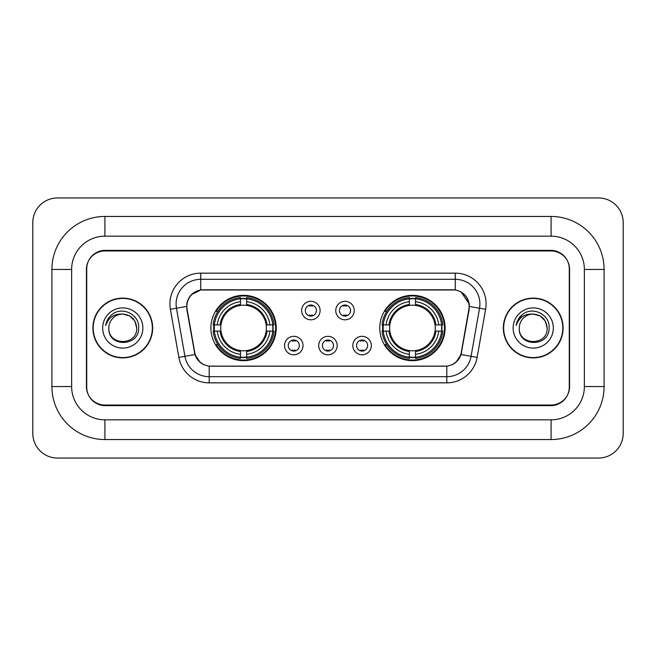 <?xml version="1.0" encoding="UTF-8"?>
<svg xmlns="http://www.w3.org/2000/svg" width="656" height="656" viewBox="0 0 656 656"><rect width="100%" height="100%" fill="white"/><g stroke="black" fill="none" stroke-linecap="round" stroke-linejoin="round"><path stroke-width="0.98" d="M379.767 328A32.661 32.661 0 0 0 412.427 360.661A32.661 32.661 0 0 0 445.096 328A32.661 32.661 0 0 0 412.427 295.339A32.661 32.661 0 0 0 379.767 328M210.904 328A32.661 32.661 0 0 0 243.573 360.661A32.661 32.661 0 0 0 276.233 328A32.661 32.661 0 0 0 243.573 295.339A32.661 32.661 0 0 0 210.904 328M303.039 345.564A9.241 9.241 0 0 1 293.798 354.806A9.241 9.241 0 0 1 284.548 345.564A9.241 9.241 0 0 1 293.798 336.323A9.241 9.241 0 0 1 303.039 345.564M288.246 345.564A5.543 5.543 0 0 0 293.798 351.108A5.543 5.543 0 0 0 299.341 345.564A5.543 5.543 0 0 0 293.798 340.021A5.543 5.543 0 0 0 288.246 345.564M337.184 345.564A9.241 9.241 0 0 1 327.934 354.806A9.241 9.241 0 0 1 318.693 345.564A9.241 9.241 0 0 1 327.934 336.323A9.241 9.241 0 0 1 337.184 345.564M322.391 345.564A5.543 5.543 0 0 0 327.934 351.108A5.543 5.543 0 0 0 333.486 345.564A5.543 5.543 0 0 0 327.934 340.021A5.543 5.543 0 0 0 322.391 345.564M371.329 345.564A9.241 9.241 0 0 1 362.079 354.806A9.241 9.241 0 0 1 352.838 345.564A9.241 9.241 0 0 1 362.079 336.323A9.241 9.241 0 0 1 371.329 345.564M356.536 345.564A5.543 5.543 0 0 0 362.079 351.108A5.543 5.543 0 0 0 367.631 345.564A5.543 5.543 0 0 0 362.079 340.021A5.543 5.543 0 0 0 356.536 345.564M320.112 310.559A9.241 9.241 0 0 1 310.87 319.8A9.241 9.241 0 0 1 301.621 310.559A9.241 9.241 0 0 1 310.87 301.317A9.241 9.241 0 0 1 320.112 310.559M305.319 310.559A5.543 5.543 0 0 0 310.87 316.102A5.543 5.543 0 0 0 316.413 310.559A5.543 5.543 0 0 0 310.87 305.015A5.543 5.543 0 0 0 305.319 310.559M354.256 310.559A9.241 9.241 0 0 1 345.007 319.8A9.241 9.241 0 0 1 335.765 310.559A9.241 9.241 0 0 1 345.007 301.317A9.241 9.241 0 0 1 354.256 310.559M339.464 310.559A5.543 5.543 0 0 0 345.007 316.102A5.543 5.543 0 0 0 350.558 310.559A5.543 5.543 0 0 0 345.007 305.015A5.543 5.543 0 0 0 339.464 310.559M187.124 309.32A16.638 16.638 0 0 1 203.508 289.788L452.492 289.788A16.638 16.638 0 0 1 468.876 309.32L461.266 352.461A16.638 16.638 0 0 1 444.883 366.212L211.117 366.212A16.638 16.638 0 0 1 194.734 352.461L187.124 309.32M213.84 331.083A29.889 29.889 0 0 1 213.84 324.917M382.702 331.083A29.889 29.889 0 0 1 382.702 324.917M551.097 216.455A52.997 52.997 0 0 1 604.094 269.452A52.997 52.997 0 0 0 551.097 216.455L104.903 216.455A52.997 52.997 0 0 0 51.906 269.452A52.997 52.997 0 0 1 104.903 216.455L104.903 236.176L551.097 236.176L104.903 236.176A33.276 33.276 0 0 0 71.627 269.452L71.627 386.548A33.276 33.276 0 0 0 104.903 419.824L551.097 419.824L104.903 419.824L104.903 439.545L551.097 439.545A52.997 52.997 0 0 0 604.094 386.548L604.094 269.452L584.373 269.452A33.276 33.276 0 0 0 551.097 236.176L551.097 216.455M551.097 250.961L104.903 250.961A18.491 18.491 0 0 0 86.42 269.452L86.42 386.548A18.491 18.491 0 0 0 104.903 405.039L551.097 405.039A18.491 18.491 0 0 0 569.58 386.548L569.58 269.452A18.491 18.491 0 0 0 551.097 250.961M604.094 386.548L584.373 386.548L584.373 269.452L584.373 386.548A33.276 33.276 0 0 1 551.097 419.824L551.097 439.545M623.2 222.614A24.649 24.649 0 0 0 598.551 197.964L57.449 197.964A24.649 24.649 0 0 0 32.8 222.614L32.8 433.386A24.649 24.649 0 0 0 57.449 458.036L598.551 458.036A24.649 24.649 0 0 0 623.2 433.386L623.2 222.614M51.906 386.548L71.627 386.548L71.627 269.452L51.906 269.452L51.906 386.548A52.997 52.997 0 0 0 104.903 439.545M92.89 328A29.889 29.889 0 0 0 122.779 357.889A29.889 29.889 0 0 0 152.668 328A29.889 29.889 0 0 0 122.779 298.111A29.889 29.889 0 0 0 92.89 328M503.332 328A29.889 29.889 0 0 0 533.221 357.889A29.889 29.889 0 0 0 563.11 328A29.889 29.889 0 0 0 533.221 298.111A29.889 29.889 0 0 0 503.332 328M186.747 303.966C188.346 296.258 193.003 291.592 200.736 289.977L455.264 289.977C462.98 291.584 467.646 296.25 469.253 303.966L469.188 309.32L461.07 354.552C458.634 361.259 453.87 365.113 446.785 366.13L209.215 366.13C202.146 365.13 197.382 361.267 194.93 354.552L186.812 309.32L186.747 303.966M191.478 294.626L200.736 289.977L200.736 279.317L455.264 279.317A24.649 24.649 0 0 1 479.536 308.246L471.065 356.315A24.649 24.649 0 0 1 446.785 376.683L209.215 376.683A24.649 24.649 0 0 1 184.935 356.315L176.464 308.246A24.649 24.649 0 0 1 200.736 279.317L200.736 273.15L455.264 273.15L455.264 289.977M461.119 292.018L469.253 303.966L469.434 306.467L485.612 309.312L477.133 357.389A30.816 30.816 0 0 1 446.785 382.85L209.215 382.85A30.816 30.816 0 0 1 178.867 357.389L170.388 309.312A30.816 30.816 0 0 1 200.736 273.15M210.806 366.212L209.215 366.13L209.215 382.85M446.785 382.85L446.785 366.13L445.194 366.212M479.536 308.246L471.065 356.315L461.07 354.552L456.092 362.137M200.014 362.235L194.93 354.552L178.867 357.389M461.578 352.461L461.48 352.985M194.52 352.985L194.422 352.461M170.388 309.312L186.566 306.434M569.277 268.837A18.491 18.491 0 0 0 550.786 250.346L105.214 250.346A18.491 18.491 0 0 0 86.723 268.837L86.723 387.163A18.491 18.491 0 0 0 105.214 405.654L550.786 405.654A18.491 18.491 0 0 0 569.277 387.163L569.277 268.837L569.277 387.163M86.723 268.837L86.723 387.163M136.71 328C137.563 345.974 107.994 345.974 108.847 328C107.551 347.475 139.285 347.024 138.662 328C139.744 314.675 122.434 306.04 112.184 314.363C108.56 317.258 106.395 320.997 105.682 325.556C108.552 317.389 114.251 313.56 122.779 314.068L129.74 315.938L134.841 321.038L136.71 328C137.563 345.974 107.994 345.974 108.847 328C107.994 345.974 137.563 345.974 136.71 328L134.841 321.038L129.74 315.938L122.779 314.068L129.74 315.938L134.841 321.038L136.71 328L134.841 321.038L129.74 315.938L122.779 314.068L129.74 315.938L134.841 321.038L136.71 328C135.882 319.538 131.241 314.896 122.779 314.068A13.932 13.932 0 0 0 108.847 328M152.356 328A29.586 29.586 0 0 0 122.779 298.414A29.586 29.586 0 0 0 93.193 328A29.586 29.586 0 0 0 122.779 357.586A29.586 29.586 0 0 0 152.356 328M102.68 328A20.098 20.098 0 0 0 122.779 348.098A20.098 20.098 0 0 0 142.869 328A20.098 20.098 0 0 0 122.779 307.902A20.098 20.098 0 0 0 102.68 328M547.153 328C548.006 345.974 518.437 345.974 519.29 328C517.994 347.475 549.736 347.024 549.105 328C550.187 314.675 532.877 306.04 522.635 314.363C519.011 317.258 516.838 320.997 516.124 325.556C518.994 317.389 524.693 313.56 533.221 314.068L540.191 315.938L545.292 321.038L547.153 328C548.006 345.974 518.437 345.974 519.29 328C518.437 345.974 548.006 345.974 547.153 328L545.292 321.038L540.191 315.938L533.221 314.068L540.191 315.938L545.292 321.038L547.153 328L545.292 321.038L540.191 315.938L533.221 314.068L540.191 315.938L545.292 321.038L547.153 328C546.325 319.538 541.684 314.896 533.221 314.068A13.932 13.932 0 0 0 519.29 328M562.807 328A29.586 29.586 0 0 0 533.221 298.414A29.586 29.586 0 0 0 503.644 328A29.586 29.586 0 0 0 533.221 357.586A29.586 29.586 0 0 0 562.807 328M513.131 328A20.098 20.098 0 0 0 533.221 348.098A20.098 20.098 0 0 0 553.32 328A20.098 20.098 0 0 0 533.221 307.902A20.098 20.098 0 0 0 513.131 328M518.166 319.546L522.619 314.372M312.412 306.09L312.412 305.229L312.412 306.09A4.731 4.731 0 0 0 309.329 306.09L309.329 305.229M309.329 315.889L309.329 315.028A4.731 4.731 0 0 0 312.412 315.028L312.412 315.889M346.548 306.09L346.548 305.229L346.548 306.09A4.731 4.731 0 0 0 343.465 306.09L343.465 305.229M343.465 315.889L343.465 315.028A4.731 4.731 0 0 0 346.548 315.028L346.548 315.889M292.256 350.894L292.256 350.033A4.731 4.731 0 0 0 295.339 350.033L295.339 350.894M295.339 340.234L295.339 341.095A4.731 4.731 0 0 0 292.256 341.095L292.256 340.234M326.401 350.894L326.401 350.033A4.731 4.731 0 0 0 329.476 350.033L329.476 350.894M329.476 340.234L329.476 341.095A4.731 4.731 0 0 0 326.401 341.095L326.401 340.234M360.538 350.894L360.538 350.033A4.731 4.731 0 0 0 363.621 350.033L363.621 350.894M363.621 340.234L363.621 341.095A4.731 4.731 0 0 0 360.538 341.095L360.538 340.234M246.648 357.176L246.648 358.414A30.57 30.57 0 0 0 273.978 331.083L272.74 331.083A29.331 29.331 0 0 1 246.648 357.176L246.648 354.322A26.502 26.502 0 0 0 269.887 331.083L266.164 331.083A22.804 22.804 0 0 0 246.648 305.409L246.648 298.824A29.331 29.331 0 0 1 272.74 324.917L273.978 324.917A30.57 30.57 0 0 0 246.648 297.586L246.648 298.824M214.397 331.083L213.159 331.083A30.57 30.57 0 0 0 240.49 358.414L240.49 357.176A29.331 29.331 0 0 1 214.397 331.083L217.251 331.083A26.502 26.502 0 0 0 240.49 354.322L240.49 350.591A22.804 22.804 0 0 0 266.164 331.083L267.074 331.083A23.706 23.706 0 0 1 246.648 351.501L246.648 354.322M240.49 298.824L240.49 297.586A30.57 30.57 0 0 0 213.159 324.917L214.397 324.917A29.331 29.331 0 0 1 240.49 298.824L240.49 301.678A26.502 26.502 0 0 0 217.251 324.917L220.974 324.917A22.804 22.804 0 0 0 240.49 350.591L240.49 351.501A23.706 23.706 0 0 1 220.063 331.083L217.251 331.083M214.455 331.083A29.274 29.274 0 0 1 214.455 324.917M246.648 298.89A29.274 29.274 0 0 0 240.49 298.89M272.683 324.917A29.274 29.274 0 0 1 272.683 331.083M272.74 324.917L269.887 324.917A26.502 26.502 0 0 0 246.648 301.678M269.887 331.083L272.74 331.083M240.49 354.322L240.49 357.176M266.164 324.917L269.887 324.917M246.648 350.632L246.648 351.501M240.49 350.591A22.804 22.804 0 0 1 220.974 331.083L220.063 331.083M246.648 357.11A29.274 29.274 0 0 1 240.49 357.11M217.251 324.917L214.397 324.917M240.49 305.368L240.49 301.678M246.648 305.409A22.804 22.804 0 0 0 220.974 324.917L220.063 324.917A23.706 23.706 0 0 1 240.49 304.499M246.648 305.368L246.648 304.499A23.706 23.706 0 0 1 267.074 324.917M217.923 311.362L216.185 311.362A32.046 32.046 0 0 1 275.618 328A32.046 32.046 0 0 1 216.185 344.638L217.923 344.638M415.51 357.176L415.51 358.414A30.57 30.57 0 0 0 442.841 331.083L441.603 331.083A29.331 29.331 0 0 1 415.51 357.176L415.51 354.322A26.502 26.502 0 0 0 438.749 331.083L435.026 331.083A22.804 22.804 0 0 0 415.51 305.409L415.51 298.824A29.331 29.331 0 0 1 441.603 324.917L442.841 324.917A30.57 30.57 0 0 0 415.51 297.586L415.51 298.824M383.26 331.083L382.022 331.083A30.57 30.57 0 0 0 409.352 358.414L409.352 357.176A29.331 29.331 0 0 1 383.26 331.083L386.113 331.083A26.502 26.502 0 0 0 409.352 354.322L409.352 350.591A22.804 22.804 0 0 0 435.026 331.083L435.937 331.083A23.706 23.706 0 0 1 415.51 351.501L415.51 354.322M409.352 298.824L409.352 297.586A30.57 30.57 0 0 0 382.022 324.917L383.26 324.917A29.331 29.331 0 0 1 409.352 298.824L409.352 301.678A26.502 26.502 0 0 0 386.113 324.917L389.836 324.917A22.804 22.804 0 0 0 409.352 350.591L409.352 351.501A23.706 23.706 0 0 1 388.926 331.083L386.113 331.083M383.317 331.083A29.274 29.274 0 0 1 383.317 324.917M415.51 298.89A29.274 29.274 0 0 0 409.352 298.89M441.545 324.917A29.274 29.274 0 0 1 441.545 331.083M441.603 324.917L438.749 324.917A26.502 26.502 0 0 0 415.51 301.678M438.749 331.083L441.603 331.083M409.352 354.322L409.352 357.176M435.026 324.917L438.749 324.917M415.51 350.632L415.51 351.501M409.352 350.591A22.804 22.804 0 0 1 389.836 331.083L388.926 331.083M415.51 357.11A29.274 29.274 0 0 1 409.352 357.11M386.113 324.917L383.26 324.917M409.352 305.368L409.352 301.678M415.51 305.409A22.804 22.804 0 0 0 389.836 324.917L388.926 324.917A23.706 23.706 0 0 1 409.352 304.499M415.51 305.368L415.51 304.499A23.706 23.706 0 0 1 435.937 324.917M386.786 311.362L385.039 311.362A32.046 32.046 0 0 1 444.481 328A32.046 32.046 0 0 1 385.039 344.638L386.786 344.638M455.264 273.15A30.816 30.816 0 0 1 485.612 309.312M176.464 308.246A24.649 24.649 0 0 1 176.087 303.966M471.065 356.315L477.133 357.389M246.648 350.591A22.804 22.804 0 0 0 266.164 331.083M240.49 357.389A29.553 29.553 0 0 0 246.648 357.389M272.953 331.083A29.553 29.553 0 0 0 272.953 324.917M246.648 298.611A29.553 29.553 0 0 0 240.49 298.611M415.51 350.591A22.804 22.804 0 0 0 435.026 331.083M409.352 357.389A29.553 29.553 0 0 0 415.51 357.389M441.816 331.083A29.553 29.553 0 0 0 441.816 324.917M415.51 298.611A29.553 29.553 0 0 0 409.352 298.611"/></g></svg>
